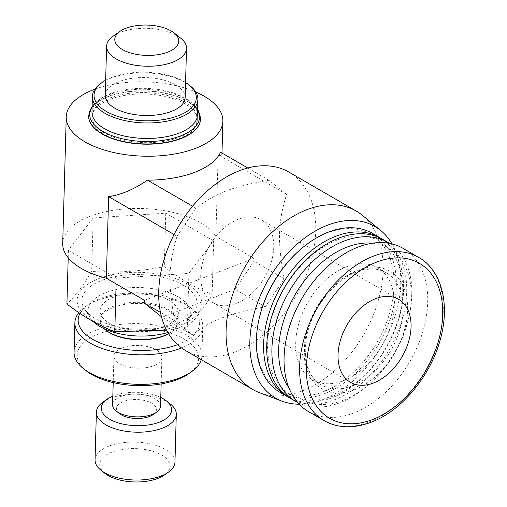 <?xml version="1.0" encoding="UTF-8"?>
<svg xmlns="http://www.w3.org/2000/svg" width="507" height="507" viewBox="0 0 507 507"><rect width="100%" height="100%" fill="white"/><g stroke="black" fill="none" stroke-linecap="round" stroke-linejoin="round"><path stroke-width="0.38" stroke-dasharray="2.54 1.9" d="M177.044 236.243L195.886 208.155C217.04 192.571 232.174 186.785 268.9 180.226L286.569 194.346C277.842 223.295 277.354 240.787 284.205 278.761L265.364 306.849C247.486 309.853 233.397 313.396 223.093 317.477C212.503 321.387 202.255 327.154 192.349 334.778L174.687 320.658C167.836 282.684 168.324 265.193 177.044 236.243L174.066 234.519M288.914 172.088A103.124 68.331 -59.9 0 1 310.303 263.564A103.124 68.331 -59.9 0 1 234.703 352.073A103.124 68.331 -59.9 0 1 185.562 350.571M236.059 303.535A47.962 31.783 -59.9 0 1 213.2 302.837A47.962 31.783 -59.9 0 1 209.733 245.401A47.962 31.783 -59.9 0 1 261.27 219.823A47.962 31.783 -59.9 0 1 271.22 262.366A47.962 31.783 -59.9 0 1 236.059 303.535M392 243.93A99.125 65.682 -59.9 0 1 382.158 345.248A99.125 65.682 -59.9 0 1 299.187 404.212M258.393 322.23A90.335 59.858 120.1 0 0 323.098 391.822A90.335 59.858 -59.9 0 0 394.072 286.03A90.335 59.858 -59.9 0 0 327.535 232.84A90.335 59.858 120.1 0 0 300.588 249.355M259.774 392.811A103.124 68.331 120.1 0 0 363.728 334.576A103.124 68.331 120.1 0 0 362.492 215.424M288.876 387.716A87.134 57.741 120.1 0 0 342.865 400.41A87.134 57.741 120.1 0 0 368.862 384.477A87.134 57.741 120.1 0 0 409.561 314.182A87.134 57.741 120.1 0 0 372.556 243.202M346.598 266.752A64.75 42.905 -59.9 0 1 377.455 267.696A64.75 42.905 -59.9 0 1 390.884 325.139A64.75 42.905 -59.9 0 1 343.416 380.713A64.75 42.905 -59.9 0 1 312.559 379.768A64.75 42.905 -59.9 0 1 299.124 322.325A64.75 42.905 -59.9 0 1 346.598 266.752M308.617 411.665A94.327 62.507 120.1 0 0 353.569 413.04A94.327 62.507 120.1 0 0 422.724 332.079A94.327 62.507 120.1 0 0 403.154 248.398M280.282 392.488A91.932 60.916 120.1 0 0 324.093 393.831A91.932 60.916 120.1 0 0 396.322 286.163A91.932 60.916 120.1 0 0 372.423 233.378M381.207 238.512A91.932 60.916 -59.9 0 1 403.578 290.365A91.932 60.916 -59.9 0 1 331.35 398.033A91.932 60.916 -59.9 0 1 289.117 397.558M382.785 239.374A91.932 60.916 -59.9 0 1 401.855 320.925A91.932 60.916 -59.9 0 1 334.455 399.833A91.932 60.916 -59.9 0 1 290.65 398.489M332.979 396.119A88.731 58.799 -59.9 0 1 267.62 343.873A88.731 58.799 -59.9 0 1 337.345 239.95A88.731 58.799 -59.9 0 1 402.697 292.197A88.731 58.799 -59.9 0 1 332.979 396.119M389.687 243.43A91.932 60.916 -59.9 0 1 410.011 311.856A91.932 60.916 -59.9 0 1 367.062 386.023A91.932 60.916 -59.9 0 1 339.639 402.831A91.932 60.916 -59.9 0 1 297.596 402.457M265.364 306.849L235.083 289.313L253.931 261.225L254.007 258.412L215.874 236.332A78.344 37.163 1.6 0 0 90.246 216.242A78.344 37.163 1.6 0 0 62.71 243.461M284.205 278.761L253.931 261.225M192.349 334.778L162.069 317.249L235.083 289.313M174.687 320.658L160.465 312.42M161.486 316.78L162.069 317.249M195.886 208.155L192.584 206.241M268.9 180.226L247.771 167.988M286.569 194.346L218.156 154.73L215.874 236.332M220.545 152.22L221.933 154.812C221.895 155.668 220.634 155.636 218.156 154.73M113.188 36.117A39.971 18.962 -178.4 0 1 120.653 32.271A39.971 18.962 -178.4 0 1 180.505 38M105.234 95.398A39.971 18.962 -178.4 0 1 145.718 77.558A39.971 18.962 -178.4 0 1 185.144 97.629M185.562 82.483A51.163 24.273 1.6 0 0 112.028 77.311A51.163 24.273 1.6 0 0 105.652 80.252M144.489 300.309L254.007 258.412M168.628 333.771A38.374 18.201 1.6 0 0 170.935 332.326A38.374 18.201 1.6 0 0 164.306 308.529A38.374 18.201 1.6 0 0 114.031 307.223A38.374 18.201 1.6 0 0 106.312 330.526M168.584 333.695A39.172 18.582 1.6 0 0 171.626 331.851A39.172 18.582 1.6 0 0 178.077 322.008A39.172 18.582 1.6 0 0 168.736 309.511A39.172 18.582 1.6 0 0 113.53 306.215A39.172 18.582 1.6 0 0 99.765 319.822A39.172 18.582 1.6 0 0 104.131 328.694M109.36 323.181A39.172 18.582 1.6 0 0 152.455 329.544A39.172 18.582 1.6 0 0 178.331 312.863A39.172 18.582 1.6 0 0 168.989 300.366A39.172 18.582 1.6 0 0 125.894 293.997A39.172 18.582 1.6 0 0 100.018 310.677A39.172 18.582 1.6 0 0 109.36 323.181M86.323 370.89A60.758 28.823 -178.4 0 1 98.542 333.993A60.758 28.823 -178.4 0 1 178.141 336.065A60.758 28.823 -178.4 0 1 188.642 373.748M201.279 359.672A63.952 30.338 1.6 0 0 201.925 355.768A63.952 30.338 1.6 0 0 165.187 327.104A63.952 30.338 1.6 0 0 96.545 329.981A63.952 30.338 1.6 0 0 74.066 352.194M177.564 344.69A60.758 28.823 1.6 0 0 178.274 344.424A60.758 28.823 1.6 0 0 190.493 307.527A60.758 28.823 1.6 0 0 99.524 298.819A60.758 28.823 1.6 0 0 88.174 304.669A60.758 28.823 1.6 0 0 79.96 313.383M78.845 312.629A63.952 30.338 -178.4 0 1 85.423 306.589A63.952 30.338 -178.4 0 1 97.369 300.436A63.952 30.338 -178.4 0 1 193.129 309.6A63.952 30.338 -178.4 0 1 202.749 326.223A63.952 30.338 -178.4 0 1 181.531 347.941M153.146 414.574A19.982 9.481 1.6 0 0 149.692 402.178A19.982 9.481 1.6 0 0 123.505 401.5A19.982 9.481 1.6 0 0 119.487 413.636M160.529 406.151A23.981 11.376 1.6 0 0 154.812 398.496A23.981 11.376 1.6 0 0 121.015 396.48A23.981 11.376 1.6 0 0 112.586 404.814M119.665 363.779A23.981 11.376 1.6 0 0 146.048 367.676A23.981 11.376 1.6 0 0 161.891 357.467A23.981 11.376 1.6 0 0 156.169 349.811A23.981 11.376 1.6 0 0 129.786 345.913A23.981 11.376 1.6 0 0 113.942 356.123A23.981 11.376 1.6 0 0 119.665 363.779M160.77 397.469A35.173 16.687 1.6 0 0 113.663 395.796A35.173 16.687 1.6 0 0 112.827 396.125M102.965 402.064A39.971 18.962 -178.4 0 1 110.437 398.217A39.971 18.962 -178.4 0 1 170.282 403.946M105.019 473.437A35.173 16.687 -178.4 0 1 112.091 452.073A35.173 16.687 -178.4 0 1 158.178 453.277A35.173 16.687 -178.4 0 1 164.255 475.091M174.959 462.169A39.971 18.962 1.6 0 0 151.999 444.259A39.971 18.962 1.6 0 0 109.1 446.052A39.971 18.962 1.6 0 0 95.05 459.938M93.497 321.704A51.163 24.273 -178.4 0 1 90.36 317.965A51.163 24.273 -178.4 0 1 106.014 292.571A51.163 24.273 -178.4 0 1 167.95 292.324A51.163 24.273 -178.4 0 1 187.571 320.678A51.163 24.273 -178.4 0 1 172.336 330.976A51.163 24.273 -178.4 0 1 167.868 332.491M102.103 280.295A57.627 27.334 -178.4 0 1 171.86 280.022A57.627 27.334 -178.4 0 1 193.953 311.957A57.627 27.334 -178.4 0 1 176.797 323.548A57.627 27.334 -178.4 0 1 84.473 308.896A57.627 27.334 -178.4 0 1 102.103 280.295M99.036 278.52A62.355 29.577 -178.4 0 1 186.912 283.768A62.355 29.577 -178.4 0 1 179.865 325.323A62.355 29.577 -178.4 0 1 91.989 320.082A62.355 29.577 -178.4 0 1 99.036 278.52M166.6 330.165L187.387 326.926C195.55 319.245 203.795 308.421 212.135 294.453C196.089 288.356 180.137 279.116 164.268 266.733C136.421 271.701 119.341 272.823 91.666 271.498C83.325 285.466 75.08 296.297 66.918 303.978M200.538 119.056A55.96 26.548 1.6 0 0 168.273 94.074A55.96 26.548 1.6 0 0 108.327 96.615A55.96 26.548 1.6 0 0 88.668 115.932M197.457 114.867A52.76 25.027 1.6 0 0 189.523 101.153A52.76 25.027 1.6 0 0 110.52 93.592A52.76 25.027 1.6 0 0 100.665 98.675A52.76 25.027 1.6 0 0 91.976 111.92M101.096 83.199A52.76 25.027 -178.4 0 1 110.951 78.116A52.76 25.027 -178.4 0 1 189.954 85.677M178.794 137.416A52.76 25.027 1.6 0 0 197.337 119.088A52.76 25.027 1.6 0 0 167.031 95.443A52.76 25.027 1.6 0 0 110.399 97.813A52.76 25.027 1.6 0 0 91.856 116.141A52.76 25.027 1.6 0 0 122.162 139.786A52.76 25.027 1.6 0 0 178.794 137.416M110.361 99.22A52.76 25.027 -178.4 0 1 166.993 96.85A52.76 25.027 -178.4 0 1 197.299 120.495A52.76 25.027 -178.4 0 1 178.756 138.823A52.76 25.027 -178.4 0 1 122.124 141.193A52.76 25.027 -178.4 0 1 91.818 117.548A52.76 25.027 -178.4 0 1 110.361 99.22M213.631 240.882L165.764 213.168L93.161 217.934L68.413 250.414L116.274 278.128L188.883 273.362L213.631 240.882L212.135 294.453M165.764 213.168L164.268 266.733M93.161 217.934L91.666 271.498M68.413 250.414L68.211 257.765M116.274 278.128L116.116 283.882M188.883 273.362L187.387 326.926M94.917 89.194A78.344 37.163 -178.4 0 1 195.791 92.014M354.216 389.826A67.951 45.028 120.1 0 0 407.603 310.246A67.951 45.028 120.1 0 0 357.555 270.237A67.951 45.028 120.1 0 0 304.168 349.817A67.951 45.028 120.1 0 0 354.216 389.826M418.7 257.404A94.327 62.507 -59.9 0 1 438.263 341.084A94.327 62.507 -59.9 0 1 369.109 422.046A94.327 62.507 -59.9 0 1 324.163 420.664M352.219 385.814A64.75 42.905 -59.9 0 1 321.368 384.87A64.75 42.905 -59.9 0 1 307.933 327.427A64.75 42.905 -59.9 0 1 355.407 271.853A64.75 42.905 -59.9 0 1 386.264 272.798A64.75 42.905 -59.9 0 1 399.693 330.241A64.75 42.905 -59.9 0 1 352.219 385.814M88.668 115.811A55.96 26.548 -178.4 0 1 108.333 96.374A55.96 26.548 -178.4 0 1 168.4 93.858A55.96 26.548 -178.4 0 1 200.544 118.936M197.61 109.455A55.022 26.104 1.6 0 0 191.386 102.623A55.022 26.104 1.6 0 0 108.999 94.733A55.022 26.104 1.6 0 0 98.719 100.031A55.022 26.104 1.6 0 0 92.128 106.508M213.2 302.837L350.502 382.341M261.27 219.823L398.572 299.326M409.561 314.182L410.011 311.856M368.862 384.477L367.062 386.023M312.559 379.768L321.368 384.87C306.412 377.018 300.309 351.351 309.891 324.689C317.889 300.835 337.516 278.989 356.624 272.025C368.253 267.829 378.133 268.083 386.264 272.798L377.455 267.696M170.935 332.326L171.626 331.851M178.331 312.863L178.077 322.008M100.018 310.677L99.765 319.822M88.174 304.669L85.423 306.589M190.493 307.527L193.129 309.6M202.749 326.223L201.925 355.768M161.891 357.467L161.15 383.932M113.942 356.123L113.207 382.595M187.571 320.678L193.953 311.957M90.36 317.965L84.473 308.896M197.616 109.227L189.523 101.153M100.665 98.675L92.135 106.28M197.337 119.088L197.299 120.495M91.856 116.141L91.818 117.548M221.984 153.057L221.933 154.812"/><path stroke-width="0.76" d="M252.917 389.572L185.562 350.571A103.124 68.331 -59.9 0 1 164.167 259.09A103.124 68.331 -59.9 0 1 239.773 170.58A103.124 68.331 -59.9 0 1 288.914 172.088L356.269 211.089A103.124 68.331 120.1 0 0 307.128 209.587A103.124 68.331 120.1 0 0 226.103 330.361A103.124 68.331 120.1 0 0 252.917 389.572A103.124 68.331 120.1 0 0 259.774 392.811L282.234 401.227A99.125 65.682 -59.9 0 1 249.869 341.198A99.125 65.682 -59.9 0 1 299.098 242.447A99.125 65.682 -59.9 0 1 380.972 230.717A99.125 65.682 -59.9 0 1 392 243.93M299.187 404.212A99.125 65.682 -59.9 0 1 282.234 401.227M379.673 237.574L372.423 233.378A91.932 60.916 120.1 0 0 328.612 232.035A91.932 60.916 120.1 0 0 301.19 248.842L300.588 249.355A90.335 59.858 120.1 0 0 258.393 322.23L258.24 323.01A91.932 60.916 120.1 0 0 256.384 339.703A91.932 60.916 120.1 0 0 280.282 392.488L287.539 396.689A91.932 60.916 -59.9 0 1 263.634 343.898A91.932 60.916 -59.9 0 1 335.868 236.237A91.932 60.916 -59.9 0 1 379.673 237.574A91.932 60.916 -59.9 0 1 381.207 238.512M380.972 230.717L362.492 215.424A103.124 68.331 120.1 0 0 356.269 211.089M375.719 298.629A47.962 31.783 120.1 0 0 340.552 339.791A47.962 31.783 120.1 0 0 350.502 382.341A47.962 31.783 120.1 0 0 373.361 383.045A47.962 31.783 120.1 0 0 408.522 341.876A47.962 31.783 120.1 0 0 398.572 299.326A47.962 31.783 120.1 0 0 375.719 298.629M372.556 243.202A87.134 57.741 120.1 0 0 347.149 247.055A87.134 57.741 120.1 0 0 287.431 310.195A87.134 57.741 120.1 0 0 288.876 387.716M358.202 247.023A94.327 62.507 120.1 0 0 289.047 327.985A94.327 62.507 120.1 0 0 308.617 411.665L324.163 420.664A94.327 62.507 -59.9 0 1 304.593 336.99A94.327 62.507 -59.9 0 1 373.748 256.029A94.327 62.507 -59.9 0 1 418.7 257.404L403.154 248.398A94.327 62.507 120.1 0 0 358.202 247.023M301.19 248.842A91.932 60.916 120.1 0 0 258.24 323.01M289.117 397.558A91.932 60.916 -59.9 0 1 287.539 396.689M297.596 402.457A91.932 60.916 -59.9 0 1 295.828 401.487L290.65 398.489A91.932 60.916 -59.9 0 1 271.581 316.938A91.932 60.916 -59.9 0 1 338.974 238.037A91.932 60.916 -59.9 0 1 382.785 239.374L387.963 242.378A91.932 60.916 -59.9 0 1 389.687 243.43M295.828 401.487A91.932 60.916 -59.9 0 1 276.759 319.936A91.932 60.916 -59.9 0 1 344.158 241.034A91.932 60.916 -59.9 0 1 387.963 242.378M160.465 312.42L144.406 303.123L161.486 316.78M174.066 234.519L108.631 196.627C120.862 194.948 133.829 189.453 147.531 180.156A78.344 37.163 1.6 0 0 194.669 172.342A78.344 37.163 1.6 0 0 220.545 152.22L247.771 167.988M195.791 92.014A78.344 37.163 -178.4 0 1 222.871 121.211A78.344 37.163 -178.4 0 1 195.334 148.424A78.344 37.163 -178.4 0 1 111.248 151.948A78.344 37.163 -178.4 0 1 66.246 116.838L62.71 243.461A78.344 37.163 1.6 0 0 106.356 278.229L108.631 196.627M106.356 278.229L144.489 300.309L144.406 303.123M192.584 206.241L147.531 180.156M126.034 28.234A31.979 15.166 1.6 0 0 120.064 31.314A31.979 15.166 1.6 0 0 125.59 51.144A31.979 15.166 1.6 0 0 167.487 52.234A31.979 15.166 1.6 0 0 173.914 32.816A31.979 15.166 1.6 0 0 126.034 28.234M173.914 32.816L180.505 38A39.971 18.962 -178.4 0 1 186.519 48.387A39.971 18.962 -178.4 0 1 172.469 62.272A39.971 18.962 -178.4 0 1 129.57 64.066A39.971 18.962 -178.4 0 1 106.609 46.156A39.971 18.962 -178.4 0 1 113.188 36.117L120.064 31.314M186.519 48.387L185.144 97.629A39.971 18.962 -178.4 0 1 171.093 111.515A39.971 18.962 -178.4 0 1 128.189 113.308A39.971 18.962 -178.4 0 1 105.234 95.398L106.609 46.156M105.652 80.252A51.163 24.273 1.6 0 0 102.471 82.235A51.163 24.273 1.6 0 0 111.312 113.967A51.163 24.273 1.6 0 0 178.35 115.716A51.163 24.273 1.6 0 0 188.636 84.644A51.163 24.273 1.6 0 0 185.562 82.483M66.246 116.838A78.344 37.163 -178.4 0 1 93.782 89.619A78.344 37.163 -178.4 0 1 94.917 89.194M104.131 328.694A39.172 18.582 1.6 0 0 105.652 330.006L106.312 330.526A38.374 18.201 1.6 0 0 163.767 336.021A38.374 18.201 1.6 0 0 168.628 333.771M105.652 330.006A39.172 18.582 1.6 0 0 109.106 332.326A39.172 18.582 1.6 0 0 164.306 335.621A39.172 18.582 1.6 0 0 168.584 333.695M191.393 371.827L188.642 373.748A60.758 28.823 -178.4 0 1 177.292 379.597A60.758 28.823 -178.4 0 1 86.323 370.89L83.687 368.817A63.952 30.338 1.6 0 0 179.446 377.981A63.952 30.338 1.6 0 0 191.393 371.827A63.952 30.338 1.6 0 0 201.279 359.672M181.531 347.941A63.952 30.338 -178.4 0 1 180.27 348.436A63.952 30.338 -178.4 0 1 111.629 351.313A63.952 30.338 -178.4 0 1 74.89 322.648L74.066 352.194A63.952 30.338 1.6 0 0 83.687 368.817M79.96 313.383A60.758 28.823 1.6 0 0 106.521 345.311A60.758 28.823 1.6 0 0 177.564 344.69M74.89 322.648A63.952 30.338 -178.4 0 1 78.845 312.629M113.207 382.595L112.586 404.814A23.981 11.376 1.6 0 0 116.192 411.044L119.487 413.636A19.982 9.481 1.6 0 0 149.413 416.501A19.982 9.481 1.6 0 0 153.146 414.574L156.581 412.172A23.981 11.376 1.6 0 0 160.529 406.151L161.15 383.932M116.192 411.044A23.981 11.376 1.6 0 0 118.302 412.464A23.981 11.376 1.6 0 0 152.1 414.485A23.981 11.376 1.6 0 0 156.581 412.172M112.827 396.125A35.173 16.687 1.6 0 0 107.091 399.186A35.173 16.687 1.6 0 0 113.169 421A35.173 16.687 1.6 0 0 159.255 422.198A35.173 16.687 1.6 0 0 166.328 400.841A35.173 16.687 1.6 0 0 160.77 397.469M166.328 400.841L170.282 403.946A39.971 18.962 -178.4 0 1 176.297 414.333A39.971 18.962 -178.4 0 1 162.246 428.219A39.971 18.962 -178.4 0 1 119.348 430.018A39.971 18.962 -178.4 0 1 96.387 412.102A39.971 18.962 -178.4 0 1 102.965 402.064L107.091 399.186M168.375 472.207L164.255 475.091A35.173 16.687 -178.4 0 1 157.683 478.475A35.173 16.687 -178.4 0 1 105.019 473.437L101.064 470.331A39.971 18.962 1.6 0 0 160.909 476.054A39.971 18.962 1.6 0 0 168.375 472.207A39.971 18.962 1.6 0 0 174.959 462.169L176.297 414.333M96.387 412.102L95.05 459.938A39.971 18.962 1.6 0 0 101.064 470.331M167.868 332.491A51.163 24.273 -178.4 0 1 93.497 321.704M68.211 257.765L66.918 303.978C82.787 316.362 98.738 325.595 114.778 331.692L166.6 330.165M88.668 115.932A55.96 26.548 1.6 0 0 88.662 116.052A55.96 26.548 1.6 0 0 120.805 141.136A55.96 26.548 1.6 0 0 180.866 138.62A55.96 26.548 1.6 0 0 200.538 119.177A55.96 26.548 1.6 0 0 200.538 119.056M92.407 96.444L91.976 111.92A52.76 25.027 1.6 0 0 122.282 135.565A52.76 25.027 1.6 0 0 178.914 133.195A52.76 25.027 1.6 0 0 197.457 114.867L197.888 99.391A52.76 25.027 -178.4 0 1 179.345 117.719A52.76 25.027 -178.4 0 1 122.713 120.089A52.76 25.027 -178.4 0 1 92.407 96.444A52.76 25.027 -178.4 0 1 101.096 83.199L102.471 82.235M188.636 84.644L189.954 85.677A52.76 25.027 -178.4 0 1 197.888 99.391M116.116 283.882L114.778 331.692M372.341 419.625A89.536 59.325 120.1 0 0 442.687 314.765A89.536 59.325 120.1 0 0 376.739 262.049A89.536 59.325 120.1 0 0 306.393 366.903A89.536 59.325 120.1 0 0 372.341 419.625M200.538 119.177L200.544 118.936A55.96 26.548 -178.4 0 1 180.872 138.379A55.96 26.548 -178.4 0 1 120.812 140.889A55.96 26.548 -178.4 0 1 88.668 115.811L88.662 116.052M92.128 106.508A55.022 26.104 1.6 0 0 114.373 136.522A55.022 26.104 1.6 0 0 180.321 136.034A55.022 26.104 1.6 0 0 197.61 109.455M324.163 420.664C337.865 428.276 353.461 428.821 370.94 422.299C401.455 411.107 430.709 375.947 440.355 339.246C450.292 304.244 441.648 270.199 418.7 257.404M200.544 118.936L197.616 109.227M92.135 106.28L88.668 115.811M222.871 121.211L221.984 153.057"/></g></svg>
